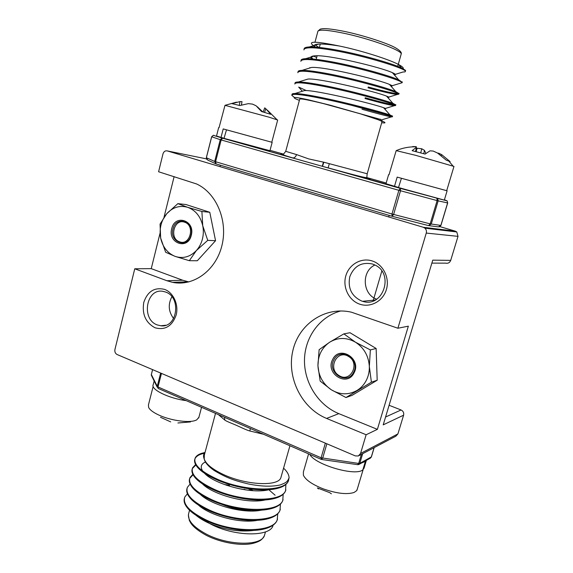<?xml version="1.0" encoding="UTF-8"?>
<svg xmlns="http://www.w3.org/2000/svg" width="573" height="573" viewBox="0 0 573 573"><rect width="100%" height="100%" fill="white"/><g stroke="black" fill="none" stroke-linecap="round" stroke-linejoin="round"><path stroke-width="0.86" d="M381.826 271.079L373.438 299.815M373.331 300.18L373.102 300.968M164.666 289.422C154.574 286.987 147.605 291.32 143.766 302.415C141.903 314.233 145.649 322.685 154.997 327.763C165.053 330.478 172.108 326.238 176.162 315.028C178.883 304.7 173.418 292.624 164.666 289.422M165.576 292.044L163.241 291.406C146.33 287.646 140.808 319.276 157.274 324.927L160.82 325.779C177.279 328.286 181.748 297.201 165.576 292.044M171.879 296.735C167.896 304.363 168.469 311.626 173.605 318.531M372.178 260.944C361.248 257.341 348.978 264.44 345.806 275.899C342.468 287.309 348.871 300.474 359.665 304.148C370.402 307.995 383.043 301.219 386.403 289.508C389.927 277.848 383.151 264.368 372.178 260.944M372.414 263.988C361.549 261.782 354.007 266.051 349.766 276.795C347.668 288.205 351.636 296.284 361.678 301.033L362.551 301.305C383.043 308.374 394.804 273.443 374.592 264.862L372.414 263.988M374.907 265.013C361.198 271.273 362.415 294.429 376.69 299.199M159.989 233.433L151.236 268.644L182.715 280.24L188.911 281.93M164.05 217.11L174.128 176.591M151.236 268.644L134.755 268.787L166.865 280.72L172.545 282.346C193.237 286.722 215.656 270.75 221.83 245.939C228.226 221.199 216.623 193.137 196.646 183.983L158.592 171.75L162.976 153.908C163.763 151.559 165.182 150.556 167.237 150.907L423.289 227.273L455.32 231.17L456.781 231.965L458.013 236.355L426.262 233.075C426.749 231.134 426.291 229.494 424.901 228.161L423.289 227.273M340.863 310.938C319.87 316.396 304.857 337.046 304.478 359.844C304.041 382.642 318.223 405.233 338.822 413.642L377.385 429.356L408.348 326.166L397.891 328.236L351.342 312.17C324.877 306.068 298.59 324.268 292.76 351.034C286.629 377.707 301.613 408.198 326.567 418.426L366.133 434.749L377.385 429.356M134.755 268.787L114.929 349.509C114.564 351.829 115.28 353.498 117.093 354.515L355.317 455.907L358.34 455.972L360.553 453.465L397.913 433.911L395.886 436.175L358.977 455.635M385.565 417.015L401.064 409.974C403.227 411.085 404.072 412.818 403.607 415.189L397.913 433.911M401.064 409.974L389.096 405.276M403.607 415.189L383.208 424.858L432.765 260.149L450.707 260.371C449.733 262.713 448.036 263.637 445.615 263.143L431.87 263.114M360.553 453.465L366.133 434.749M397.891 328.236L426.262 233.075M450.707 260.371L458.013 236.355M439.992 226.643L455.32 231.17M204.726 452.555L201.66 453.329C198.351 454.375 196.188 455.943 195.178 458.035C193.151 464.452 200.614 471.543 217.575 479.315C244.943 491.67 284.91 492.243 288.398 480.733L289.079 477.782C287.424 481.771 286.486 482.624 279.975 485.016C271.559 486.849 260.994 486.491 248.281 483.941C235.302 480.74 227.739 478.541 214.209 470.533C208.343 466.393 205.005 462.526 204.203 458.923C203.071 456.373 203.379 454.103 205.127 452.111M283.556 468.205L284.76 469.308C287.603 472.324 289.043 475.153 289.079 477.782M204.196 453.315C199.383 454.289 196.31 456.101 194.992 458.744C194.082 460.885 194.612 463.328 196.582 466.078C199.884 470.741 206.81 475.397 217.375 480.052C236.713 488.382 262.577 492.221 277.389 488.404C283.076 486.943 286.679 484.622 288.19 481.442L288.685 480.009M195.859 464.982L192.378 468.549C191.396 470.913 192.034 473.599 194.29 476.614C197.685 481.22 204.454 485.789 214.581 490.316C233.512 498.56 258.602 502.371 273.672 498.696C279.875 497.178 283.778 494.7 285.383 491.276L285.884 489.815M205.442 462.253L204.711 462.347M189.606 478.763C188.818 481.27 189.627 484.063 192.034 487.15C195.522 491.684 202.111 496.139 211.809 500.53C230.325 508.688 254.641 512.477 269.919 508.967C276.659 507.384 280.885 504.756 282.582 501.067L283.091 499.584M193.072 474.752L189.778 478.319M187.006 488.518C186.161 491.269 187.099 494.327 189.835 497.686C193.388 502.127 199.791 506.468 209.038 510.708C227.137 518.773 250.688 522.533 266.137 519.202C273.443 517.569 277.991 514.776 279.796 510.822L280.312 509.311M184.42 498.238C183.51 501.253 184.599 504.577 187.672 508.222C191.282 512.556 197.484 516.76 206.287 520.85C223.964 528.815 246.741 532.546 262.319 529.409C270.212 527.733 275.112 524.782 277.024 520.542L277.547 519.002M273.077 525.169C271.115 537.109 233.669 536.994 209.331 523.35C203.909 520.871 199.433 518.164 195.902 515.22M200.063 517.734L209.331 523.35C224.53 529.789 239.292 532.152 253.624 530.448M198.315 504.963C209.252 515.206 239.564 523.88 257.535 520.32M200.328 494.399C210.864 504.834 243.281 514.131 261.403 510.149M202.398 483.834C212.461 494.413 247.035 504.333 265.22 499.943M205.32 462.053C201.001 464.037 200.135 467.059 202.727 471.113M204.511 473.255C214.058 483.956 250.831 494.499 269.002 489.707M187.4 493.776L184.793 497.042C182.543 504.283 189.778 511.976 206.481 520.119C233.447 533.055 273.378 532.582 277.217 519.847L277.747 513.766M190.114 484.063L187.371 487.351C185.179 494.384 192.471 501.927 209.238 509.977C236.305 522.769 276.243 522.555 279.996 510.12L280.448 504.032M275.104 495.23L269.074 489.944M192.85 474.322L189.964 477.617C187.829 484.45 195.178 491.842 212.003 499.799C239.17 512.448 279.123 512.491 282.79 500.365L283.155 494.263M195.608 464.553L192.564 467.84C190.487 474.465 197.893 481.714 214.782 489.578C242.05 502.077 282.009 502.385 285.583 490.567L285.863 484.45M250.401 428.561L249.821 430.989C246.01 429.958 239.335 426.577 236.09 425.195C232.745 423.698 226.958 421.635 224.809 420.073L224.523 417.302M152.561 369.606L151.358 374.549L158.399 388.537L321.066 459.295M281.286 476.213L280.82 477.853C277.919 486.792 245.215 485.095 222.732 474.193C212.082 469.058 205.908 463.965 204.203 458.923L204.339 455.055L215.505 413.377M318.832 47.401L314.928 44.823M380.938 119.521L360.553 113.862L382.363 121.132C386.066 122.758 385.844 123.288 381.69 122.729M392.548 116.161L390.027 114.987C382.012 112.129 347.661 102.861 321.353 97.525C308.331 94.896 299.543 93.557 294.988 93.506C292.853 93.514 291.865 93.843 292.008 94.502L291.915 94.86M351.908 105.411L389.046 115.553M395.764 104.909L392.899 103.326C384.304 99.996 350.576 90.713 324.583 85.628C311.913 83.164 303.21 81.946 298.49 81.968C296.04 82.018 294.88 82.433 295.016 83.221L294.937 83.515M365.209 97.754C380.107 101.915 389.833 104.279 394.382 104.859M398.987 93.621L395.764 91.587C386.61 87.791 353.505 78.522 327.835 73.681C315.508 71.374 306.913 70.271 302.043 70.364C299.256 70.45 297.924 70.959 298.032 71.89L297.974 72.119M368.217 86.996C384.225 91.358 394.245 93.592 398.264 93.707M402.232 82.276L398.629 79.769C388.945 75.529 356.463 66.289 331.094 61.683C319.132 59.535 310.652 58.532 305.653 58.69C302.508 58.818 300.975 59.427 301.061 60.516L301.018 60.681M405.483 70.894L405.612 70.443L401.48 67.858C391.287 63.202 359.436 54.012 334.367 49.636C322.778 47.631 314.434 46.735 309.32 46.95C305.789 47.122 304.048 47.831 304.105 49.092L304.077 49.192M313.381 55.968L316.654 57.522M315.515 47.108L315.179 46.728C305.824 40.998 313.911 40.762 339.431 46.033C360.353 50.288 388.917 59.327 398.507 64.484C402.196 66.425 403.764 67.836 403.22 68.703M339.431 46.033C329.969 44.501 323.057 43.856 318.703 44.078C314.742 44.343 313.245 45.317 314.212 47.022M394.281 74.841C396.294 74.827 395.656 74.103 392.362 72.664C381.059 67.349 328.193 54.557 315.093 55.803C311.118 56.047 309.943 57.078 311.569 58.897M390.922 86.108C393.014 86.251 392.519 85.692 389.439 84.417C378.667 79.626 323.981 66.361 311.54 67.456L307.851 68.588M387.584 97.303L387.914 97.346C389.69 97.553 389.232 97.138 386.531 96.106C376.375 91.866 319.798 78.107 308.03 79.045L304.772 80.041M384.261 108.447L384.934 108.569C386.374 108.806 385.937 108.519 383.616 107.717C374.09 104.071 315.623 89.818 304.564 90.563L301.727 91.436M358.383 113.189L360.861 113.934M299.385 100.382L296.463 99.215C291.177 96.737 295.088 96.923 308.21 99.774L330.435 105.267L360.553 113.862C373.804 117.931 380.952 120.523 382.005 121.634L381.933 121.884M394.167 74.712L403.055 71.983C404.817 72.033 405.591 71.797 405.376 71.267C405.935 68.724 365.961 56.061 334.131 50.51C314.412 47.079 304.335 46.886 303.883 49.915M312.149 56.254L312.7 56.534M390.908 86.086L402.096 82.734C402.54 80.614 362.559 68.316 330.857 62.55C311.225 58.99 301.219 58.589 300.846 61.332M309.821 67.621L310.28 67.843M368.002 87.776C382.871 91.845 392.634 94.079 397.29 94.481L398.837 94.144C399.159 92.446 359.171 80.514 327.598 74.547C308.045 70.851 298.11 70.243 297.817 72.707M364.994 98.527C380.185 102.775 389.984 105.16 394.367 105.69L395.592 105.518C395.793 104.236 355.797 92.661 324.354 86.487C304.872 82.662 295.023 81.846 294.801 84.03M302.358 91.243L298.676 87.089L306.297 90.591M361.993 109.242C377.514 113.669 387.319 116.212 391.423 116.878L392.355 116.835C392.433 115.968 352.438 104.752 321.124 98.377C301.72 94.423 291.944 93.406 291.793 95.311L294.4 97.439M366.412 177.601C380.042 181.741 355.726 175.582 322.449 166.371L436.769 198.165L437.672 198.709L438.166 200.858L437.127 200.593L398.865 190.315L221.149 139.948L220.254 139.683L221.923 138.165L222.675 138.215L292.939 157.969C294.622 157.854 295.818 156.723 296.528 154.581L308.668 158.9L323.867 162.231L322.492 166.342L292.431 157.897C280.906 154.524 277.891 153.485 283.384 154.767M296.528 154.581L285.726 151.329L299.693 99.222C299.686 98.262 307.694 99.745 323.716 103.677L360.553 113.862M186.161 400.613C169.085 398.572 150.42 389.396 153.199 384.698L154.151 380.966M364.779 461.229L365.366 461.466L361.706 462.92M365.366 461.466L362.888 469.753C356.184 476.743 314.978 464.796 309.771 454.382M366.391 460.341L363.97 468.42L363.346 468.205M226.493 129.835L224.014 138.351L269.94 150.713L272.161 142.348L271.788 142.226M218.657 127.621L216.515 136.03L224.029 138.279M226.213 129.756L272.161 142.348M277.661 120.072L271.788 142.247L223.527 129.004M223.205 128.918L221.02 137.484M401.429 178.296L398.479 187.564L447.076 200.851M388.594 174.679L385.987 183.725L398.507 187.464M401.186 178.232L446.704 190.68M453.938 166.528L446.696 190.702L397.461 177.186M397.168 177.107L394.475 186.404M160.483 417.28L170.697 421.886M177.902 422.967L190.48 421.943M153.156 386.403L148.436 404.932L148.636 407.453C149.925 409.989 153.399 412.553 159.058 415.153C170.317 420.36 187.765 422.967 194.892 420.625L196.668 419.93L198.917 417.244M318.645 488.568L318.516 488.905L317.378 487.938L329.676 492.622L331.38 493.811M308.596 453.873L303.389 471.944L303.375 475.175C305.567 479.873 312.092 484.4 322.943 488.748C336.451 493.511 346.83 494.75 354.085 492.465L356.65 490.681L357.366 488.884M363.583 468.284L363.103 469.036M257.8 107.23L262.821 111.9M257.392 106.85L257.836 107.087M264.547 112.415L265.815 108.748L270.743 114.314L261.51 111.52L256.067 105.754L252.514 104.121L248.388 103.634L239.808 105.532L231.893 103.598L239.987 101.622L241.992 101.607L241.455 104.974M263.193 112.014L264.705 107.867L265.815 108.748M239.285 105.403L239.987 101.622M277.676 120.015L268.916 117.143L224.996 105.332L219.036 127.722M450.099 161.593L449.791 162.095L450.099 161.6L446.267 160.161L437.5 153.005L433.188 151.057L430.001 150.835L425.087 154.073L412.13 150.678L416.399 147.304L416.234 146.659L412.689 146.566M415.554 151.544L416.399 147.304M423.769 153.714L424.478 150.37L425.875 153.414M420.74 152.905L421.764 148.772L424.478 150.37M416.113 151.695L417.158 148.257L421.764 148.772M416.199 148.307L417.158 148.257M441.303 155.67L441.661 154.624L450.041 161.536M438.295 153.521L438.46 153.106L441.661 154.624M453.966 166.428L415.611 155.312L396.187 150.627L389.01 174.779M191.267 235.338C187.865 250.43 167.509 243.246 171.728 228.67C174.901 213.672 195.508 220.476 191.267 235.338M172.989 228.956C169.099 242.4 187.872 249.004 191.002 235.102C194.913 221.422 175.925 215.133 172.989 228.956M160.662 238.067L165.669 252.278L175.266 256.432C183.109 258.896 190.15 256.933 196.389 250.53C199.232 247.357 201.238 243.561 202.398 239.142C203.508 234.701 203.63 230.239 202.742 225.755L201.897 211.487L187.672 207.319L177.859 203.644L166.729 213.729L160.046 224.086L160.662 238.067C162.753 247.228 167.624 253.352 175.266 256.432L189.326 260.694L196.389 250.53L207.748 240.352L202.742 225.755C200.521 216.358 195.493 210.212 187.672 207.319C179.729 205.098 172.745 207.233 166.729 213.729C161.106 220.648 159.079 228.763 160.662 238.067M189.326 260.694L197.327 260.744L215.555 240.71L209.775 212.275L185.989 204.54L177.859 203.644M201.897 211.487L209.775 212.275M207.748 240.352L215.555 240.71M354.064 372.858C347.123 387.592 324.891 373.496 332.634 359.529C339.266 344.767 361.95 358.612 354.064 372.858M333.851 359.944C326.703 372.822 347.217 385.801 353.598 372.228C360.868 359.106 339.975 346.336 333.851 359.944M317.943 365.832L320.185 381.095L331.33 389.798C339.947 394.912 348.506 395.134 357.022 390.449C360.954 388.05 364.034 384.712 366.262 380.451C368.446 376.153 369.47 371.505 369.334 366.498L370.344 349.91L355.425 342.174L343.857 333.873L329.733 342.174L319.125 349.695L317.943 365.832C318.602 376.124 323.065 384.111 331.33 389.798L345.977 397.526L371.404 382.177L369.334 366.498C368.618 355.883 363.984 347.775 355.425 342.174C346.579 337.261 338.02 337.261 329.733 342.174C321.833 347.661 317.9 355.547 317.943 365.832M345.977 397.526L352.094 395.356L377.184 380.228L376.146 348.491L350.017 332.734L343.857 333.873M370.344 349.91L376.146 348.491M371.404 382.177L377.184 380.228M211.695 221.73L214.058 233.354M184.563 222.195C174.042 218.191 168.935 238.626 179.607 241.813C190.107 246.018 195.393 225.311 184.563 222.195M348.606 356.492C337.132 348.885 327.197 368.733 338.98 375.516C350.347 383.323 360.603 363.289 348.606 356.492M182.715 280.24L166.865 280.72M338.822 413.642L326.567 418.426M206.402 158.857L167.237 150.907M261.539 500.107L261.868 500.508M252.113 490.603L248.202 488.697M224.394 484.536L229.487 485.231M244.198 489.306L245.695 489.901M189.556 510.221L188.854 512.828C186.805 519.611 192.65 526.716 206.395 534.151C228.383 545.725 261.059 546.162 264.397 535.669L264.941 533.75M263.53 434.27L249.821 430.989M224.809 420.073L218.428 414.651M161.471 373.403L158.005 386.961L321.102 457.777L358.698 463.442L359.787 463.385L371.404 456.889M374.19 447.613L371.376 456.975L370.337 458.164L371.268 457.075L374.09 447.663M362.68 453.68L359.787 463.385L358.834 464.51L357.903 464.653M321.761 459.496L357.566 464.66L358.698 463.442L361.413 454.346M326.861 443.796L322.663 458.221L321.202 459.36L321.102 457.777L325.349 443.151M158.198 388.451L157.231 386.417L160.641 373.052M152.604 369.628L151.358 374.549L151.745 376.089L157.195 387.133M249.577 488.898L252.987 490.667M251.239 510.135C242.042 510.428 232.38 508.545 222.231 504.469M401.05 54.585L401.229 53.941C401.909 50.331 369.17 38.427 342.962 33.062C326.553 29.767 318.165 29.295 317.8 31.637L314.978 42.187M323.867 162.231L367.193 173.769M215.491 163.649L207.741 160.096L206.33 157.69L206.667 159.344M392.018 216.243L216.1 163.928L214.696 161.457L220.254 139.683L211.645 136.754L206.33 157.69M213.364 135.335L214.023 135.357L213.299 135.314L211.695 136.775L206.373 157.725L214.696 161.457L391.975 214.016L398.865 190.315L400.348 188.381L322.492 166.342C343.693 172.101 367.135 178.712 366.806 177.429L367.186 173.812L382.005 121.634M216.522 135.987L222.675 138.215L213.299 135.314L211.645 136.754M283.556 154.13L270.048 150.327M386.195 183.023L366.677 177.53M216.1 163.928L215.577 161.751L221.149 139.948L222.539 138.2L294.314 158.449M439.233 226.915L440.945 225.418L438.295 226.865L429.22 225.69M438.703 198.609L400.348 188.381L400.513 190.766L393.615 214.467L392.09 216.265L391.975 214.016L430.187 223.871L428.583 225.612L392.183 216.286M440.945 225.418L447.692 202.964L447.133 200.865L444.426 199.784M447.692 202.964L438.166 200.858L431.225 224.107L428.668 225.633M440.866 225.418L447.613 202.949L447.133 200.865L436.905 198.229L437.127 200.593L430.187 223.871L440.866 225.418M172.545 282.346L188.288 281.809M424.901 228.161L456.781 231.965M362.551 301.305L375.365 299.973M160.82 325.779L165.661 325.249M265.478 531.866L264.397 535.669C262.463 538.971 261.123 541.335 252.364 543.512C240.488 546.069 220.791 542.681 206.574 535.476M204.554 452.777L201.66 453.329M288.398 480.733L288.19 481.442M289.938 445.758L280.82 477.853M370.337 458.164L359.049 464.388M357.753 464.689L358.834 464.51M151.344 374.398L151.344 375.329M285.583 490.567L285.383 491.276M282.79 500.365L282.582 501.067M279.996 510.12L279.796 510.822M277.225 519.847L277.024 520.542M192.564 467.84L192.378 468.549M195.178 458.035L194.992 458.744M188.367 514.848L189.362 520.528L190.895 523.228C193.574 527.16 198.759 531.221 206.452 535.411M253.144 490.674L249.778 488.927M229.365 485.682L226.335 485.216M328.136 167.932L329.296 163.728M317.893 31.178L320.3 29.094L322.527 28.707C326.116 28.364 333.314 29.244 344.115 31.35C363.103 35.225 387.606 43.312 395.306 47.702C399.868 50.338 401.845 52.415 401.229 53.941L397.719 66.296M382.363 121.132L380.694 119.241M294.988 93.506L304.564 90.563M390.027 114.987L383.616 107.717M298.49 81.968L308.03 79.045M392.899 103.326L386.531 96.106M302.043 70.364L311.54 67.456M395.764 91.587L389.439 84.417M305.653 58.69L315.093 55.803M398.629 79.769L392.362 72.664M309.32 46.95L318.703 44.078M401.48 67.858L398.507 64.484M312.93 59.019L311.067 56.913M388.766 97.088L397.29 94.481M385.457 108.412L394.367 105.69M382.148 119.707L391.423 116.878M285.719 151.365L283.32 154.366C282.94 154.61 282.102 154.767 292.939 157.969L294.329 158.456M395.592 105.518L395.821 104.701M398.837 94.144L399.073 93.327M402.096 82.734L402.332 81.91M405.376 71.267L405.612 70.443M392.355 116.835L392.584 116.025M320.286 44.035L319.362 47.459M317.127 55.767L316.16 59.37M322.27 166.32L323.43 162.109M444.369 199.956L447.112 190.816M220.361 165.196L219.996 166.643M389.174 215.398L388.723 216.966M201.546 407.31L198.716 417.996M363.461 468.521L356.972 490.18M277.031 119.721L267.362 110.116M236.42 102.166L224.996 105.332M416.292 146.81C409.301 146.638 402.597 147.913 396.187 150.627M453.014 166.02L448.752 160.992"/></g></svg>
